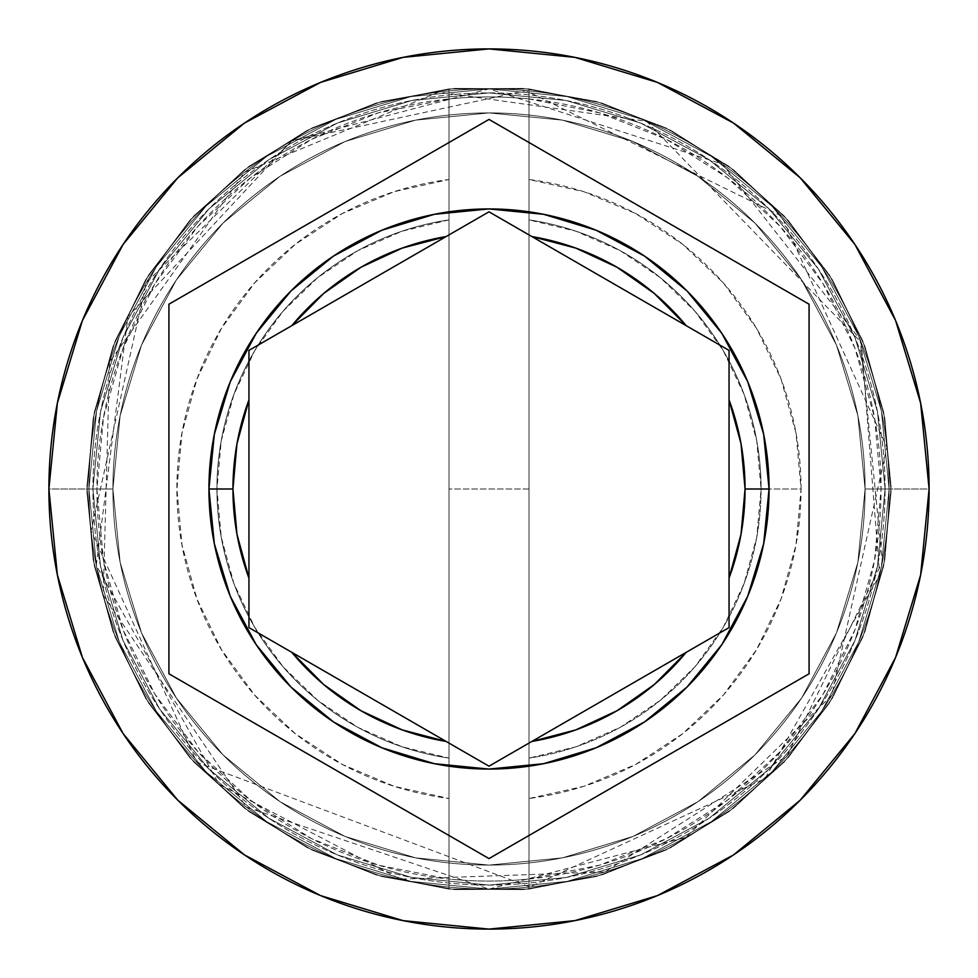 <?xml version="1.0" encoding="UTF-8"?>
<svg xmlns="http://www.w3.org/2000/svg" width="978" height="978" viewBox="0 0 978 978"><rect width="100%" height="100%" fill="white"/><g stroke="black" fill="none" stroke-linecap="round" stroke-linejoin="round"><path stroke-width="0.73" stroke-dasharray="4.89 3.67" d="M865.09 489A376.09 376.09 0 0 0 489 112.91A376.09 376.09 0 0 0 112.91 489A376.09 376.09 0 0 1 489 112.91A376.09 376.09 0 0 1 865.09 489L857.865 562.374L836.459 632.925L801.703 697.937L754.93 754.93L697.937 801.703L632.925 836.459L562.374 857.865L489 865.09L415.626 857.865L345.075 836.459L280.063 801.703L223.07 754.93L176.297 697.937L141.541 632.925L120.135 562.374L112.91 489L120.135 415.626L141.541 345.075L176.297 280.063L223.07 223.07L280.063 176.297L345.075 141.541L415.626 120.135L489 112.91L562.374 120.135L632.925 141.541L697.937 176.297L754.93 223.07L801.703 280.063L836.459 345.075L857.865 415.626L865.09 489L857.865 415.626L836.459 345.075L801.703 280.063L754.93 223.07L697.937 176.297L632.925 141.541L562.374 120.135L489 112.91L415.626 120.135L345.075 141.541L280.063 176.297L223.07 223.07L176.297 280.063L141.541 345.075L120.135 415.626L112.91 489L120.135 562.374L141.541 632.925L176.297 697.937L223.07 754.93L280.063 801.703L345.075 836.459L415.626 857.865L489 865.09L562.374 857.865L632.925 836.459L697.937 801.703L754.93 754.93L801.703 697.937L836.459 632.925L857.865 562.374L865.09 489A376.09 376.09 0 0 1 489 865.09A376.09 376.09 0 0 1 112.91 489A376.09 376.09 0 0 0 489 865.09A376.09 376.09 0 0 0 865.09 489A376.09 376.09 0 0 0 489 112.91A376.09 376.09 0 0 0 112.91 489A376.09 376.09 0 0 1 489 112.91A376.09 376.09 0 0 1 865.09 489L857.865 562.374L836.459 632.925L801.703 697.937L754.93 754.93L697.937 801.703L632.925 836.459L562.374 857.865L489 865.09L415.626 857.865L345.075 836.459L280.063 801.703L223.07 754.93L176.297 697.937L141.541 632.925L120.135 562.374L112.91 489L120.135 415.626L141.541 345.075L176.297 280.063L223.07 223.07L280.063 176.297L345.075 141.541L415.626 120.135L489 112.91L562.374 120.135L632.925 141.541L697.937 176.297L754.93 223.07L801.703 280.063L836.459 345.075L857.865 415.626L865.09 489L857.865 415.626L836.459 345.075L801.703 280.063L754.93 223.07L697.937 176.297L632.925 141.541L562.374 120.135L489 112.91L415.626 120.135L345.075 141.541L280.063 176.297L223.07 223.07L176.297 280.063L141.541 345.075L120.135 415.626L112.91 489L120.135 562.374L141.541 632.925L176.297 697.937L223.07 754.93L280.063 801.703L345.075 836.459L415.626 857.865L489 865.09L562.374 857.865L632.925 836.459L697.937 801.703L754.93 754.93L801.703 697.937L836.459 632.925L857.865 562.374L865.09 489A376.09 376.09 0 0 1 489 865.09A376.09 376.09 0 0 1 112.91 489A376.09 376.09 0 0 0 489 865.09A376.09 376.09 0 0 0 865.09 489A376.09 376.09 0 0 1 489 865.09A376.09 376.09 0 0 1 112.91 489A376.09 376.09 0 0 1 489 112.91A376.09 376.09 0 0 1 865.09 489L889.088 489A400.088 400.088 0 0 0 489 88.912A400.088 400.088 0 0 0 88.912 489A400.088 400.088 0 0 1 489 88.912A400.088 400.088 0 0 1 889.088 489A400.088 400.088 0 0 0 489 88.912A400.088 400.088 0 0 0 88.912 489A400.088 400.088 0 0 1 489 88.912A400.088 400.088 0 0 1 889.088 489A400.088 400.088 0 0 1 489 889.088A400.088 400.088 0 0 1 88.912 489A400.088 400.088 0 0 0 489 889.088A400.088 400.088 0 0 0 889.088 489A400.088 400.088 0 0 1 489 889.088A400.088 400.088 0 0 1 88.912 489A400.088 400.088 0 0 0 489 889.088A400.088 400.088 0 0 0 889.088 489A400.088 400.088 0 0 0 489 88.912A400.088 400.088 0 0 0 88.912 489A400.088 400.088 0 0 1 489 88.912A400.088 400.088 0 0 1 889.088 489A400.088 400.088 0 0 0 489 88.912A400.088 400.088 0 0 0 88.912 489A400.088 400.088 0 0 1 489 88.912A400.088 400.088 0 0 1 889.088 489A400.088 400.088 0 0 1 489 889.088A400.088 400.088 0 0 1 88.912 489A400.088 400.088 0 0 0 489 889.088A400.088 400.088 0 0 0 889.088 489A400.088 400.088 0 0 1 489 889.088A400.088 400.088 0 0 1 88.912 489A400.088 400.088 0 0 0 489 889.088A400.088 400.088 0 0 0 889.088 489L881.092 489A392.092 392.092 0 0 0 448.988 98.961A392.092 392.092 0 0 0 96.908 489L88.912 489A400.088 400.088 0 0 1 489 88.912A400.088 400.088 0 0 1 889.088 489A400.088 400.088 0 0 0 489 88.912A400.088 400.088 0 0 0 88.912 489L112.91 489A376.09 376.09 0 0 1 489 112.91A376.09 376.09 0 0 1 865.09 489L889.088 489A400.088 400.088 0 0 0 489 88.912A400.088 400.088 0 0 0 88.912 489L112.91 489A376.09 376.09 0 0 1 489 112.91A376.09 376.09 0 0 1 865.09 489A376.09 376.09 0 0 0 489 112.91A376.09 376.09 0 0 0 112.91 489A376.09 376.09 0 0 1 489 112.91A376.09 376.09 0 0 1 865.09 489A376.09 376.09 0 0 0 489 112.91A376.09 376.09 0 0 0 112.91 489A376.09 376.09 0 0 1 489 112.91A376.09 376.09 0 0 1 865.09 489A376.09 376.09 0 0 0 489 112.91A376.09 376.09 0 0 0 112.91 489A376.09 376.09 0 0 0 489 865.09A376.09 376.09 0 0 0 865.09 489L857.865 562.374L836.459 632.925L801.703 697.937L754.93 754.93L697.937 801.703L632.925 836.459L562.374 857.865L489 865.09L415.626 857.865L345.075 836.459L280.063 801.703L223.07 754.93L176.297 697.937L141.541 632.925L120.135 562.374L112.91 489L120.135 415.626L141.541 345.075L176.297 280.063L223.07 223.07L280.063 176.297L345.075 141.541L415.626 120.135L489 112.91L562.374 120.135L632.925 141.541L697.937 176.297L754.93 223.07L801.703 280.063L836.459 345.075L857.865 415.626L865.09 489A376.09 376.09 0 0 1 489 865.09A376.09 376.09 0 0 1 112.91 489A376.09 376.09 0 0 0 489 865.09A376.09 376.09 0 0 0 865.09 489L857.865 562.374L836.459 632.925L801.703 697.937L754.93 754.93L697.937 801.703L632.925 836.459L562.374 857.865L489 865.09L415.626 857.865L345.075 836.459L280.063 801.703L223.07 754.93L176.297 697.937L141.541 632.925L120.135 562.374L112.91 489L120.135 415.626L141.541 345.075L176.297 280.063L223.07 223.07L280.063 176.297L345.075 141.541L415.626 120.135L489 112.91L562.374 120.135L632.925 141.541L697.937 176.297L754.93 223.07L801.703 280.063L836.459 345.075L857.865 415.626L865.09 489A376.09 376.09 0 0 1 489 865.09A376.09 376.09 0 0 1 112.91 489A376.09 376.09 0 0 0 489 865.09A376.09 376.09 0 0 0 865.09 489A376.09 376.09 0 0 1 489 865.09A376.09 376.09 0 0 1 112.91 489L48.9 489A440.1 440.1 0 0 1 489 48.9A440.1 440.1 0 0 1 929.1 489L889.088 489A400.088 400.088 0 0 0 489 88.912A400.088 400.088 0 0 0 88.912 489A400.088 400.088 0 0 1 489 88.912A400.088 400.088 0 0 1 889.088 489A400.088 400.088 0 0 0 489 88.912A400.088 400.088 0 0 0 88.912 489A400.088 400.088 0 0 1 489 88.912A400.088 400.088 0 0 1 889.088 489A400.088 400.088 0 0 0 489 88.912A400.088 400.088 0 0 0 88.912 489A400.088 400.088 0 0 1 489 88.912A400.088 400.088 0 0 1 889.088 489A400.088 400.088 0 0 0 489 88.912A400.088 400.088 0 0 0 88.912 489A400.088 400.088 0 0 1 489 88.912A400.088 400.088 0 0 1 889.088 489A400.088 400.088 0 0 0 489 88.912A400.088 400.088 0 0 0 88.912 489A400.088 400.088 0 0 0 489 889.088A400.088 400.088 0 0 0 889.088 489A400.088 400.088 0 0 1 489 889.088A400.088 400.088 0 0 1 88.912 489L96.602 567.057L119.365 642.106L156.333 711.275L206.089 771.911L266.725 821.667L335.894 858.635L410.943 881.398L489 889.088L567.057 881.398L642.106 858.635L711.275 821.667L771.911 771.911L821.667 711.275L858.635 642.106L881.398 567.057L889.088 489L881.398 410.943L858.635 335.894L821.667 266.725L771.911 206.089L711.275 156.333L642.106 119.365L567.057 96.602L489 88.912L410.943 96.602L335.894 119.365L266.725 156.333L206.089 206.089L156.333 266.725L119.365 335.894L96.602 410.943L88.912 489L96.602 410.943L119.365 335.894L156.333 266.725L206.089 206.089L266.725 156.333L335.894 119.365L410.943 96.602L489 88.912L567.057 96.602L642.106 119.365L711.275 156.333L771.911 206.089L821.667 266.725L858.635 335.894L881.398 410.943L889.088 489L881.398 567.057L858.635 642.106L821.667 711.275L771.911 771.911L711.275 821.667L642.106 858.635L567.057 881.398L489 889.088L410.943 881.398L335.894 858.635L266.725 821.667L206.089 771.911L156.333 711.275L119.365 642.106L96.602 567.057L88.912 489A400.088 400.088 0 0 0 489 889.088A400.088 400.088 0 0 0 889.088 489A400.088 400.088 0 0 1 489 889.088A400.088 400.088 0 0 1 88.912 489L96.602 567.057L119.365 642.106L156.333 711.275L206.089 771.911L266.725 821.667L335.894 858.635L410.943 881.398L489 889.088L567.057 881.398L642.106 858.635L711.275 821.667L771.911 771.911L821.667 711.275L858.635 642.106L881.398 567.057L889.088 489L881.398 410.943L858.635 335.894L821.667 266.725L771.911 206.089L711.275 156.333L642.106 119.365L567.057 96.602L489 88.912L410.943 96.602L335.894 119.365L266.725 156.333L206.089 206.089L156.333 266.725L119.365 335.894L96.602 410.943L88.912 489A400.088 400.088 0 0 0 489 889.088A400.088 400.088 0 0 0 889.088 489A400.088 400.088 0 0 1 489 889.088A400.088 400.088 0 0 1 88.912 489L96.602 567.057L119.365 642.106L156.333 711.275L206.089 771.911L266.725 821.667L335.894 858.635L410.943 881.398L489 889.088L567.057 881.398L642.106 858.635L711.275 821.667L771.911 771.911L821.667 711.275L858.635 642.106L881.398 567.057L889.088 489L881.398 410.943L858.635 335.894L821.667 266.725L771.911 206.089L711.275 156.333L642.106 119.365L567.057 96.602L489 88.912L410.943 96.602L335.894 119.365L266.725 156.333L206.089 206.089L156.333 266.725L119.365 335.894L96.602 410.943L88.912 489A400.088 400.088 0 0 0 489 889.088A400.088 400.088 0 0 0 889.088 489A400.088 400.088 0 0 1 489 889.088A400.088 400.088 0 0 1 88.912 489A400.088 400.088 0 0 0 489 889.088A400.088 400.088 0 0 0 889.088 489L929.1 489A440.1 440.1 0 0 1 489 929.1A440.1 440.1 0 0 1 48.9 489L88.912 489A400.088 400.088 0 0 0 489 889.088A400.088 400.088 0 0 0 889.088 489L865.09 489A376.09 376.09 0 0 1 489 865.09A376.09 376.09 0 0 1 112.91 489L88.912 489A400.088 400.088 0 0 0 489 889.088A400.088 400.088 0 0 0 889.088 489L865.09 489M885.09 489A396.09 396.09 0 0 0 489 92.91A396.09 396.09 0 0 0 92.91 489A396.09 396.09 0 0 0 489 885.09A396.09 396.09 0 0 0 885.09 489A396.09 396.09 0 0 1 489 885.09A396.09 396.09 0 0 1 92.91 489A396.09 396.09 0 0 1 489 92.91A396.09 396.09 0 0 1 885.09 489L877.474 566.274L854.943 640.578L818.341 709.05L769.075 769.075L709.05 818.341L640.578 854.943L566.274 877.474L489 885.09L411.726 877.474L337.422 854.943L268.95 818.341L208.925 769.075L159.658 709.05L123.057 640.578L100.526 566.274L92.91 489L100.526 411.726L123.057 337.422L159.658 268.95L208.925 208.925L268.95 159.658L337.422 123.057L411.726 100.526L489 92.91L566.274 100.526L640.578 123.057L709.05 159.658L769.075 208.925L818.341 268.95L854.943 337.422L877.474 411.726L885.09 489L877.474 411.726L854.943 337.422L818.341 268.95L769.075 208.925L709.05 159.658L640.578 123.057L566.274 100.526L489 92.91L411.726 100.526L337.422 123.057L268.95 159.658L208.925 208.925L159.658 268.95L123.057 337.422L100.526 411.726L92.91 489L100.526 566.274L123.057 640.578L159.658 709.05L208.925 769.075L268.95 818.341L337.422 854.943L411.726 877.474L489 885.09L566.274 877.474L640.578 854.943L709.05 818.341L769.075 769.075L818.341 709.05L854.943 640.578L877.474 566.274L885.09 489M769.063 489A280.063 280.063 0 0 0 489 208.937A280.063 280.063 0 0 0 208.937 489A280.063 280.063 0 0 0 489 769.063A280.063 280.063 0 0 0 769.063 489M761.067 489A272.067 272.067 0 0 1 529.012 758.109A272.067 272.067 0 0 0 761.067 489L801.068 489A312.068 312.068 0 0 1 529.012 798.5L529.012 758.109A272.067 272.067 0 0 0 529.012 219.891L529.012 98.961L599.538 112.812L666.348 139.316L727.204 177.568L780.053 226.273L823.121 283.816L854.955 348.254L874.503 417.423L881.092 489L874.503 560.577L854.955 629.746L823.121 694.184L780.053 751.727L727.204 800.432L666.348 838.684L599.538 865.188L529.012 879.039L529.012 798.5L583.854 786.312L635.627 764.478L682.644 733.72L723.39 695.04L756.532 649.673L781.006 599.098L796.019 544.954L801.068 489L796.019 433.046L781.006 378.902L756.532 328.327L723.39 282.96L682.644 244.28L635.627 213.522L583.854 191.688L529.012 179.5A312.068 312.068 0 0 1 801.068 489L761.067 489A272.067 272.067 0 0 0 529.012 219.891A272.067 272.067 0 0 1 761.067 489L756.764 440.858L744.026 394.232L723.231 350.601L695.04 311.334L660.346 277.679L620.248 250.686L575.993 231.224L529.012 219.891L529.012 758.109L575.993 746.776L620.248 727.314L660.346 700.321L695.04 666.666L723.231 627.399L744.026 583.768L756.764 537.142L761.067 489M448.988 798.5L448.988 879.039L378.462 865.188L311.652 838.684L250.796 800.432L197.947 751.727L154.879 694.184L123.045 629.746L103.497 560.577L96.908 489L103.497 417.423L123.045 348.254L154.879 283.816L197.947 226.273L250.796 177.568L311.652 139.316L378.462 112.812L448.988 98.961L448.988 179.5L394.146 191.688L342.373 213.522L295.356 244.28L254.61 282.96L221.468 328.327L196.994 378.902L181.981 433.046L176.932 489L181.981 544.954L196.994 599.098L221.468 649.673L254.61 695.04L295.356 733.72L342.373 764.478L394.146 786.312L448.988 798.5A312.068 312.068 0 0 1 448.988 179.5L448.988 219.891A272.067 272.067 0 0 0 448.988 758.109L448.988 798.5L448.988 758.109A272.067 272.067 0 0 1 448.988 219.891A272.067 272.067 0 0 0 448.988 758.109L448.988 219.891L402.007 231.224L357.752 250.686L317.654 277.679L282.96 311.334L254.769 350.601L233.974 394.232L221.236 440.858L216.933 489L221.236 537.142L233.974 583.768L254.769 627.399L282.96 666.666L317.654 700.321L357.752 727.314L402.007 746.776L448.988 758.109L448.988 88.912L529.012 88.912L529.012 98.961A392.092 392.092 0 0 0 448.988 98.961L448.988 879.039A392.092 392.092 0 0 0 881.092 489L889.088 489A400.088 400.088 0 0 1 489 889.088A400.088 400.088 0 0 1 88.912 489L96.908 489A392.092 392.092 0 0 0 529.012 879.039L529.012 889.088L448.988 889.088L448.988 798.5M809.075 304.207L489 119.414L168.925 304.207L168.925 673.793L489 858.586L809.075 673.793L809.075 304.207M686.189 325.662L531.861 236.554L729.05 350.405L729.05 627.595M729.05 578.108L729.05 399.892M531.861 741.446L686.189 652.338L531.861 741.446M291.811 652.338L446.139 741.446L248.95 627.595L248.95 350.405M248.95 399.892L248.95 578.108M446.139 236.554L291.811 325.662L446.139 236.554M529.012 98.961L529.012 889.088L529.012 98.961M448.988 88.912L523.193 88.375L596.225 101.467L665.602 127.776L728.977 166.37L784.173 215.967L829.307 274.855L862.865 341.029L883.696 412.251L891.08 486.078L884.772 560.003L864.98 631.519L832.388 698.182L788.109 757.718L733.634 808.097L670.835 847.62L601.849 874.931L529.012 889.088L454.807 889.625L381.775 876.532L312.398 850.224L249.023 811.63L193.827 762.033L148.693 703.145L115.135 636.971L94.304 565.749L86.92 491.922L93.228 417.997L113.02 346.481L145.612 279.818L189.891 220.282L244.366 169.903L307.165 130.38L376.151 103.069L448.988 88.912L523.193 88.375L596.225 101.467L665.602 127.776L728.977 166.37L784.173 215.967L829.307 274.855L862.865 341.029L883.696 412.251L891.08 486.078L884.772 560.003L864.98 631.519L832.388 698.182L788.109 757.718L733.634 808.097L670.835 847.62L601.849 874.931L529.012 889.088L448.988 889.088L523.193 889.625L596.225 876.532L665.602 850.224L728.977 811.63L784.173 762.033L829.307 703.145L862.865 636.971L883.696 565.749L891.08 491.922L884.772 417.997L864.98 346.481L832.388 279.818L788.109 220.282L733.634 169.903L670.835 130.38L601.849 103.069L529.012 88.912L454.807 88.375L381.775 101.467L312.398 127.776L249.023 166.37L193.827 215.967L148.693 274.855L115.135 341.029L94.304 412.251L86.92 486.078L93.228 560.003L113.02 631.519L145.612 698.182L189.891 757.718L244.366 808.097L307.165 847.62L376.151 874.931L448.988 889.088L523.193 889.625L596.225 876.532L665.602 850.224L728.977 811.63L784.173 762.033L829.307 703.145L862.865 636.971L883.696 565.749L891.08 491.922L884.772 417.997L864.98 346.481L832.388 279.818L788.109 220.282L733.634 169.903L670.835 130.38L601.849 103.069L529.012 88.912L448.988 88.912L448.988 889.088L376.151 874.931L307.165 847.62L244.366 808.097L189.891 757.718L145.612 698.182L113.02 631.519L93.228 560.003L86.92 486.078L94.304 412.251L115.135 341.029L148.693 274.855L193.827 215.967L249.023 166.37L312.398 127.776L381.775 101.467L454.807 88.375L529.012 88.912L601.849 103.069L670.835 130.38L733.634 169.903L788.109 220.282L832.388 279.818L864.98 346.481L884.772 417.997L891.08 491.922L883.696 565.749L862.865 636.971L829.307 703.145L784.173 762.033L728.977 811.63L665.602 850.224L596.225 876.532L523.193 889.625L448.988 889.088L376.151 874.931L307.165 847.62L244.366 808.097L189.891 757.718L145.612 698.182L113.02 631.519L93.228 560.003L86.92 486.078L94.304 412.251L115.135 341.029L148.693 274.855L193.827 215.967L249.023 166.37L312.398 127.776L381.775 101.467L454.807 88.375L529.012 88.912L529.012 889.088L601.849 874.931L670.835 847.62L733.634 808.097L788.109 757.718L832.388 698.182L864.98 631.519L884.772 560.003L891.08 486.078L883.696 412.251L862.865 341.029L829.307 274.855L784.173 215.967L728.977 166.37L665.602 127.776L596.225 101.467L523.193 88.375L448.988 88.912L376.151 103.069L307.165 130.38L244.366 169.903L189.891 220.282L145.612 279.818L113.02 346.481L93.228 417.997L86.92 491.922L94.304 565.749L115.135 636.971L148.693 703.145L193.827 762.033L249.023 811.63L312.398 850.224L381.775 876.532L454.807 889.625L529.012 889.088L601.849 874.931L670.835 847.62L733.634 808.097L788.109 757.718L832.388 698.182L864.98 631.519L884.772 560.003L891.08 486.078L883.696 412.251L862.865 341.029L829.307 274.855L784.173 215.967L728.977 166.37L665.602 127.776L596.225 101.467L523.193 88.375L448.988 88.912L529.012 88.912L454.807 88.375L381.775 101.467L312.398 127.776L249.023 166.37L193.827 215.967L148.693 274.855L115.135 341.029L94.304 412.251L86.92 486.078L93.228 560.003L113.02 631.519L145.612 698.182L189.891 757.718L244.366 808.097L307.165 847.62L376.151 874.931L448.988 889.088L523.193 889.625L596.225 876.532L665.602 850.224L728.977 811.63L784.173 762.033L829.307 703.145L862.865 636.971L883.696 565.749L891.08 491.922L884.772 417.997L864.98 346.481L832.388 279.818L788.109 220.282L733.634 169.903L670.835 130.38L601.849 103.069L529.012 88.912L454.807 88.375L381.775 101.467L312.398 127.776L249.023 166.37L193.827 215.967L148.693 274.855L115.135 341.029L94.304 412.251L86.92 486.078L93.228 560.003L113.02 631.519L145.612 698.182L189.891 757.718L244.366 808.097L307.165 847.62L376.151 874.931L448.988 889.088L529.012 889.088L454.807 889.625L381.775 876.532L312.398 850.224L249.023 811.63L193.827 762.033L148.693 703.145L115.135 636.971L94.304 565.749L86.92 491.922L93.228 417.997L113.02 346.481L145.612 279.818L189.891 220.282L244.366 169.903L307.165 130.38L376.151 103.069L448.988 88.912L523.193 88.375L596.225 101.467L665.602 127.776L728.977 166.37L784.173 215.967L829.307 274.855L862.865 341.029L883.696 412.251L891.08 486.078L884.772 560.003L864.98 631.519L832.388 698.182L788.109 757.718L733.634 808.097L670.835 847.62L601.849 874.931L529.012 889.088L454.807 889.625L381.775 876.532L312.398 850.224L249.023 811.63L193.827 762.033L148.693 703.145L115.135 636.971L94.304 565.749L86.92 491.922L93.228 417.997L113.02 346.481L145.612 279.818L189.891 220.282L244.366 169.903L307.165 130.38L376.151 103.069L448.988 88.912L376.151 103.069L307.165 130.38L244.366 169.903L189.891 220.282L145.612 279.818L113.02 346.481L93.228 417.997L86.92 491.922L94.304 565.749L115.135 636.971L148.693 703.145L193.827 762.033L249.023 811.63L312.398 850.224L381.775 876.532L454.807 889.625L529.012 889.088L601.849 874.931L670.835 847.62L733.634 808.097L788.109 757.718L832.388 698.182L864.98 631.519L884.772 560.003L891.08 486.078L883.696 412.251L862.865 341.029L829.307 274.855L784.173 215.967L728.977 166.37L665.602 127.776L596.225 101.467L523.193 88.375L448.988 88.912L376.151 103.069L307.165 130.38L244.366 169.903L189.891 220.282L145.612 279.818L113.02 346.481L93.228 417.997L86.92 491.922L94.304 565.749L115.135 636.971L148.693 703.145L193.827 762.033L249.023 811.63L312.398 850.224L381.775 876.532L454.807 889.625L529.012 889.088L529.012 88.912L601.849 103.069L670.835 130.38L733.634 169.903L788.109 220.282L832.388 279.818L864.98 346.481L884.772 417.997L891.08 491.922L883.696 565.749L862.865 636.971L829.307 703.145L784.173 762.033L728.977 811.63L665.602 850.224L596.225 876.532L523.193 889.625L448.988 889.088L376.151 874.931L307.165 847.62L244.366 808.097L189.891 757.718L145.612 698.182L113.02 631.519L93.228 560.003L86.92 486.078L94.304 412.251L115.135 341.029L148.693 274.855L193.827 215.967L249.023 166.37L312.398 127.776L381.775 101.467L454.807 88.375L529.012 88.912L601.849 103.069L670.835 130.38L733.634 169.903L788.109 220.282L832.388 279.818L864.98 346.481L884.772 417.997L891.08 491.922L883.696 565.749L862.865 636.971L829.307 703.145L784.173 762.033L728.977 811.63L665.602 850.224L596.225 876.532L523.193 889.625L448.988 889.088L448.988 88.912L448.988 889.088L448.988 88.912L529.012 88.912L448.988 88.912L529.012 88.912L529.012 889.088L529.012 88.912L529.012 889.088L448.988 889.088L529.012 889.088L448.988 889.088L448.988 88.912M489 889.088L685.835 837.327L831.728 695.419L886.912 447.325L781.544 216.065L525.919 90.612L291.505 141.052L128.02 316.469L96.272 565.406L219.048 784.295L400.369 879.149L604.869 871.948L787.07 755.884L882.376 562.008L860.249 339.843L722.51 164.121L489 88.912L292.153 140.685L146.248 282.605L91.113 530.92L196.774 762.278L529.819 887.009L765.089 778.561L879.699 575.174L861.276 342.422L646.544 121.235L438.694 92.079L244.732 172.128L109.585 362.068L103.228 595.076L246.48 807.205L489 889.088M529.012 489L448.988 489L529.012 489"/><path stroke-width="1.47" d="M214.316 543.634L208.937 489A280.063 280.063 0 0 1 489 208.937A280.063 280.063 0 0 1 769.063 489A280.063 280.063 0 0 0 489 208.937A280.063 280.063 0 0 0 208.937 489L232.947 489A256.053 256.053 0 0 1 248.95 399.892L248.95 350.405L291.811 325.662A256.053 256.053 0 0 1 446.139 236.554L489 211.81L531.861 236.554A256.053 256.053 0 0 1 686.189 325.662L729.05 350.405L729.05 399.892A256.053 256.053 0 0 1 745.053 489L769.063 489L763.696 543.572M48.9 489A440.1 440.1 0 0 1 489 48.9A440.1 440.1 0 0 1 929.1 489A440.1 440.1 0 0 0 489 48.9A440.1 440.1 0 0 0 48.9 489L57.36 574.856L82.397 657.424L123.069 733.512L177.8 800.2L244.488 854.931L320.576 895.603L403.144 920.64L489 929.1L574.856 920.64L657.424 895.603L733.512 854.931L800.2 800.2L854.931 733.512L895.603 657.424L920.64 574.856L929.1 489L920.64 403.144L895.603 320.576L854.931 244.488L800.2 177.8L733.512 123.069L657.424 82.397L574.856 57.36L489 48.9L403.144 57.36L320.576 82.397L244.488 123.069L177.8 177.8L123.069 244.488L82.397 320.576L57.36 403.144L48.9 489A440.1 440.1 0 0 0 489 929.1A440.1 440.1 0 0 0 929.1 489A440.1 440.1 0 0 1 489 929.1A440.1 440.1 0 0 1 48.9 489M291.811 652.338A256.053 256.053 0 0 0 446.139 741.446L291.811 652.338L323.791 684.624L360.968 710.749L402.19 729.894L446.139 741.446L489 766.19L531.861 741.446L575.81 729.894L617.032 710.749L654.209 684.624L686.189 652.338L489 766.19L482.191 762.265L248.95 627.595L291.811 652.338L248.95 627.595L248.95 399.892L236.969 443.731L232.947 489L236.969 534.269L248.95 578.108L248.95 627.595L248.95 399.892M729.05 399.892L729.05 578.108L741.031 534.269L745.053 489L741.031 443.731L729.05 399.892L729.05 350.405L686.189 325.662L654.209 293.376L617.032 267.251L575.81 248.106L531.861 236.554L729.05 350.405L729.05 627.595L729.05 578.108L729.05 627.595L531.861 741.446A256.053 256.053 0 0 0 686.189 652.338L729.05 627.595M248.95 350.405L446.139 236.554L402.19 248.106L360.968 267.251L323.791 293.376L291.811 325.662L248.95 350.405L489 211.81L531.861 236.554L489 211.81L446.139 236.554L489 211.81L686.189 325.662M489 119.414L809.075 304.207L809.075 673.793L489 858.586L168.925 673.793L168.925 304.207L489 119.414L809.075 304.207L489 119.414L168.925 304.207L168.925 673.793L489 858.586L809.075 673.793L809.075 304.207L809.075 673.793L489 858.586L168.925 673.793L168.925 304.207L489 119.414M763.671 543.695L747.791 596.067M747.705 596.287L721.911 644.514M721.813 644.673L687.082 686.984M687.033 687.033L644.6 721.862L596.262 747.705M596.091 747.779L543.756 763.659M543.511 763.708L489.147 769.063M488.853 769.063L434.489 763.708M434.244 763.659L381.909 747.779M381.823 747.742L333.4 721.862L290.967 687.033M290.918 686.984L256.187 644.673M256.089 644.514L230.295 596.287M230.209 596.067L214.329 543.695M763.684 434.366L769.063 489A280.063 280.063 0 0 1 489 769.063A280.063 280.063 0 0 1 208.937 489L214.304 434.428M214.329 434.305L230.209 381.933M230.295 381.713L256.089 333.486M256.187 333.327L290.918 291.016M290.967 290.967L333.4 256.138L381.738 230.295M381.909 230.221L434.244 214.341M434.489 214.292L488.853 208.937M489.147 208.937L543.511 214.292M543.756 214.341L596.091 230.221M596.177 230.258L644.6 256.138L687.033 290.967M687.082 291.016L721.813 333.327M721.911 333.486L747.705 381.713M747.791 381.933L763.671 434.305M248.95 578.108A256.053 256.053 0 0 1 232.947 489L208.937 489A280.063 280.063 0 0 0 489 769.063A280.063 280.063 0 0 0 769.063 489L745.053 489A256.053 256.053 0 0 1 729.05 578.108"/></g></svg>
